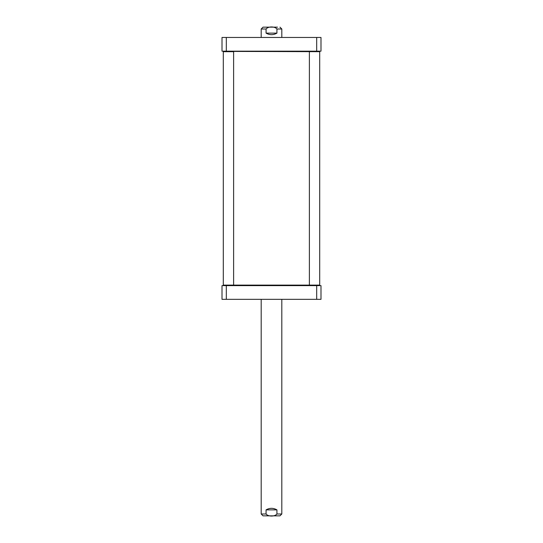 <?xml version="1.0" encoding="UTF-8"?>
<svg xmlns="http://www.w3.org/2000/svg" width="543" height="543" viewBox="0 0 543 543"><rect width="100%" height="100%" fill="white"/><g stroke="black" fill="none" stroke-linecap="round" stroke-linejoin="round"><path stroke-width="0.81" d="M309.7 285.421L319.698 285.109L223.302 285.109L223.302 51.687L233.612 51.687L233.612 285.109M223.607 51.381L319.698 51.687L319.698 285.109M277.534 27.15L263.043 27.15L261.19 29.003L266.07 29.003C268.127 26.274 274.873 26.274 276.93 29.003L276.93 33.13C273.312 35.173 269.688 35.173 266.07 33.13L266.07 29.003M261.19 37.46L261.19 29.003M276.93 33.13L266.07 33.13M266.07 513.997L261.19 513.997L263.043 515.85L279.957 515.85L281.81 513.997L276.93 513.997C274.873 516.726 268.127 516.726 266.07 513.997L266.07 509.87C269.688 507.827 273.312 507.827 276.93 509.87L276.93 513.997M281.81 299.336L281.81 513.997M266.07 509.87L276.93 509.87M320.988 37.46L222.012 37.46L222.012 51.171L320.988 51.171L320.988 37.46M226.309 37.46L226.309 51.171M316.691 37.46L316.691 51.171M222.012 299.336L320.988 299.336L320.988 285.625L222.012 285.625L222.012 299.336M316.691 299.336L316.691 285.625M226.309 299.336L226.309 285.625M319.698 51.687L309.7 51.381M223.302 285.109L233.3 285.421M276.93 29.003L281.81 29.003L279.957 27.15M281.81 37.46L281.81 29.003M261.19 299.336L261.19 513.997M309.388 285.109L309.388 51.687"/></g></svg>
